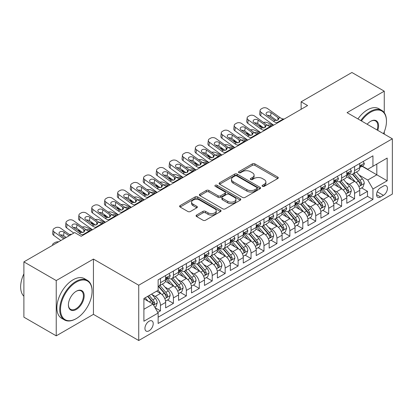 <?xml version="1.0" encoding="UTF-8"?>
<svg xmlns="http://www.w3.org/2000/svg" width="413" height="413" viewBox="0 0 413 413"><rect width="100%" height="100%" fill="white"/><g stroke="black" fill="none" stroke-linecap="round" stroke-linejoin="round"><path stroke-width="0.62" d="M262.472 186.33A1.26 0.728 0 0 0 264.248 186.33L277.743 178.54A1.797 1.038 0 0 0 278.269 177.807A1.797 1.038 0 0 0 277.743 177.074L254.878 163.873A1.797 1.038 0 0 0 252.338 163.873L238.843 171.663A1.26 0.728 0 0 0 238.477 172.18A1.26 0.728 0 0 0 238.843 172.691A1.26 0.728 0 0 0 240.624 172.691L242.369 171.684A5.746 3.319 0 0 1 250.5 171.684L252.405 172.784A5.746 3.319 0 0 1 254.088 175.133A5.746 3.319 0 0 1 252.405 177.476L250.655 178.483A1.26 0.728 0 0 0 250.288 178.999A1.26 0.728 0 0 0 250.655 179.51A1.26 0.728 0 0 0 252.436 179.51L254.181 178.504A5.746 3.319 0 0 1 262.312 178.504L264.217 179.603A5.746 3.319 0 0 1 265.9 181.952A5.746 3.319 0 0 1 264.217 184.296L262.472 185.303A1.26 0.728 0 0 0 262.1 185.819A1.26 0.728 0 0 0 262.472 186.33L262.472 185.303M149.078 330.798A5.854 3.381 120 0 0 152.903 325.635A5.854 3.381 120 0 0 152.005 320.942A5.854 3.381 120 0 0 149.078 321.231A5.854 3.381 120 0 0 145.252 326.394A5.854 3.381 120 0 0 146.15 331.087A5.854 3.381 120 0 0 149.078 330.798M196.583 215.059A1.797 1.038 0 0 0 196.056 215.792A1.797 1.038 0 0 0 196.583 216.526L202.995 220.227A1.797 1.038 0 0 0 205.535 220.227L220.521 211.575A1.797 1.038 0 0 0 221.048 210.842A1.797 1.038 0 0 0 220.521 210.109L197.662 196.908A1.797 1.038 0 0 0 195.122 196.908L180.13 205.56A1.797 1.038 0 0 0 179.609 206.293A1.797 1.038 0 0 0 180.13 207.027L187.879 211.502A1.797 1.038 0 0 0 190.419 211.502L196.836 207.801A1.797 1.038 0 0 0 197.362 207.068A1.797 1.038 0 0 0 196.836 206.335L192.995 204.115A4.806 2.772 0 0 1 191.586 202.153A4.806 2.772 0 0 1 194.549 199.587A4.806 2.772 0 0 1 199.789 200.191L214.837 208.88A4.806 2.772 0 0 1 216.247 210.842A4.806 2.772 0 0 1 213.278 213.407A4.806 2.772 0 0 1 208.044 212.803L205.535 211.358A1.797 1.038 0 0 0 202.995 211.358L196.583 215.059L196.583 216.526M93.436 259.075L56.235 280.556L23.887 261.878L23.887 317.163L56.235 335.841L93.436 314.36L138.727 340.508L138.727 285.223L93.436 259.075L93.436 314.36M384.26 112.692L384.26 91.17L347.059 112.646L392.35 138.794L138.727 285.223M384.26 91.17L351.912 72.492L301.123 101.815L301.123 109.285M23.887 261.878L74.676 232.555L81.144 236.288L307.592 105.552L301.123 101.815M242.498 197.424A1.797 1.038 0 0 0 245.038 197.424L260.025 188.772A1.797 1.038 0 0 0 260.551 188.039A1.797 1.038 0 0 0 260.025 187.301L237.16 174.105A1.797 1.038 0 0 0 234.62 174.105L219.633 182.758A1.797 1.038 0 0 0 219.107 183.491A1.797 1.038 0 0 0 219.633 184.224L242.498 197.424M215.756 186.604A1.26 0.728 0 0 1 217.031 186.779L217.031 185.287L240.273 198.705A1.797 1.038 0 0 1 240.8 199.438A1.797 1.038 0 0 1 240.273 200.171L225.286 208.828A1.797 1.038 0 0 1 222.746 208.828L199.882 195.628L199.882 194.162A1.797 1.038 0 0 0 199.355 194.895A1.797 1.038 0 0 0 199.882 195.628M199.882 194.162L206.299 190.455A1.797 1.038 0 0 1 208.839 190.455L218.11 195.808A1.797 1.038 0 0 0 220.65 195.808L224.904 193.351A1.797 1.038 0 0 0 225.431 192.618A1.797 1.038 0 0 0 224.904 191.885L215.25 186.315A1.26 0.728 0 0 1 214.884 185.798A1.26 0.728 0 0 1 215.658 185.127A1.26 0.728 0 0 1 217.031 185.287M157.781 312.398L160.466 310.85L155.097 307.747M152.041 294.557L155.288 296.431A7.32 4.228 60 0 1 160.466 305.393L165.644 302.409L165.644 307.861L173.408 303.379L167.518 299.977M164.983 287.081L168.23 288.961A7.32 4.228 60 0 1 173.408 297.923L178.581 294.934L178.581 300.39L186.346 295.909L180.46 292.507M177.92 279.611L181.168 281.49A7.32 4.228 60 0 1 186.346 290.453L191.524 287.463L191.524 292.92L199.288 288.434L193.398 285.037M190.863 272.141L194.11 274.015A7.32 4.228 60 0 1 199.288 282.982L204.461 279.993L204.461 285.45L212.225 280.964L206.34 277.567M203.8 264.671L207.052 266.545A7.32 4.228 60 0 1 212.225 275.512L217.403 272.523L217.403 277.975L225.168 273.494L219.277 270.097M216.742 257.201L219.99 259.075A7.32 4.228 60 0 1 225.168 268.042L230.34 265.053L230.34 270.505L238.105 266.024L232.22 262.627M229.68 249.731L232.932 251.605A7.32 4.228 60 0 1 238.105 260.572L243.283 257.583L243.283 263.035L251.047 258.553L245.157 255.151M242.622 242.261L245.869 244.135A7.32 4.228 60 0 1 251.047 253.102L256.22 250.113L256.22 255.564L263.984 251.083L258.099 247.681M255.559 234.785L258.812 236.664A7.32 4.228 60 0 1 263.984 245.627L269.162 242.643L269.162 248.094L276.927 243.613L271.036 240.211M268.502 227.315L271.749 229.194A7.32 4.228 60 0 1 276.927 238.156L282.1 235.167L282.1 240.624L289.864 236.143L283.979 232.741M281.439 219.845L284.691 221.724A7.32 4.228 60 0 1 289.864 230.686L295.042 227.697L295.042 233.154L302.806 228.668L296.916 225.271M294.381 212.375L297.628 214.249A7.32 4.228 60 0 1 302.806 223.216L307.979 220.227L307.979 225.684L315.744 221.198L309.858 217.801M307.318 204.905L310.571 206.779A7.32 4.228 60 0 1 315.744 215.746L320.922 212.757L320.922 218.209L328.686 213.727L322.796 210.331M320.261 197.435L323.508 199.309A7.32 4.228 60 0 1 328.686 208.276L333.859 205.287L333.859 210.738L341.623 206.257L335.738 202.86M333.198 189.965L336.45 191.839A7.32 4.228 60 0 1 341.623 200.806L346.801 197.817L346.801 203.268L354.566 198.787L354.566 193.33A7.32 4.228 -120 0 0 349.388 184.368L346.14 182.494M348.675 195.385L354.566 198.787M165.644 302.409A7.32 4.228 -120 0 0 160.466 293.442L156.584 291.201M178.581 294.934A7.32 4.228 -120 0 0 173.408 285.972L165.401 281.351M191.524 287.463A7.32 4.228 -120 0 0 186.346 278.501L178.344 273.881M204.461 279.993A7.32 4.228 -120 0 0 199.288 271.031L191.286 266.411M217.403 272.523A7.32 4.228 -120 0 0 212.225 263.556L204.223 258.941M230.34 265.053A7.32 4.228 -120 0 0 225.168 256.086L217.166 251.465M243.283 257.583A7.32 4.228 -120 0 0 238.105 248.616L230.103 243.995M256.22 250.113A7.32 4.228 -120 0 0 251.047 241.146L243.045 236.525M269.162 242.643A7.32 4.228 -120 0 0 263.984 233.675L255.983 229.055M282.1 235.167A7.32 4.228 -120 0 0 276.927 226.205L268.925 221.585M295.042 227.697A7.32 4.228 -120 0 0 289.864 218.735L281.862 214.115M307.979 220.227A7.32 4.228 -120 0 0 302.806 211.265L294.805 206.645M320.922 212.757A7.32 4.228 -120 0 0 315.744 203.79L307.742 199.169M333.859 205.287A7.32 4.228 -120 0 0 328.686 196.32L320.684 191.699M346.801 197.817A7.32 4.228 -120 0 0 341.623 188.849L333.621 184.229M383.419 186.087L380.574 187.729A5.674 3.273 120 0 0 376.868 192.726A5.674 3.273 120 0 0 377.74 197.275A5.674 3.273 120 0 0 380.574 196.996L383.419 195.349A5.674 3.273 120 0 0 387.126 190.352A5.674 3.273 120 0 0 386.258 185.804A5.674 3.273 120 0 0 383.419 186.087M138.727 340.508L392.35 194.079L392.35 138.794M143.905 309.28L152.96 304.051L158.138 313.013L158.138 323.477L372.939 199.458L372.939 188.999L367.766 180.037L359.083 175.019M158.138 313.013L143.905 321.231L143.905 298.522L158.138 290.303L158.138 279.844L372.939 155.83L372.939 166.289L387.172 158.071L387.172 180.78L372.939 188.999M168.163 278.161L168.23 278.202A7.32 4.228 60 0 0 171.891 278.563L177.069 275.574A7.32 4.228 -120 0 0 178.581 272.224L178.581 268.042M181.101 270.691L181.168 270.732A7.32 4.228 60 0 0 184.828 271.093L190.006 268.104A7.32 4.228 -120 0 0 191.524 264.754L191.524 260.572M194.043 263.22L194.11 263.262A7.32 4.228 60 0 0 197.77 263.623L202.948 260.634A7.32 4.228 -120 0 0 204.461 257.284L204.461 253.097M206.98 255.75L207.052 255.786A7.32 4.228 60 0 0 210.707 256.153L215.885 253.164A7.32 4.228 -120 0 0 217.403 249.813L217.403 245.627M219.922 248.28L219.99 248.316A7.32 4.228 60 0 0 223.65 248.683L228.828 245.694A7.32 4.228 -120 0 0 230.34 242.343L230.34 238.156M232.86 240.81L232.932 240.846A7.32 4.228 60 0 0 236.592 241.207L241.765 238.224A7.32 4.228 -120 0 0 243.283 234.868L243.283 230.686M245.802 233.335L245.869 233.376A7.32 4.228 60 0 0 249.529 233.737L254.707 230.748A7.32 4.228 -120 0 0 256.22 227.398L256.22 223.216M258.744 225.865L258.812 225.906A7.32 4.228 60 0 0 262.472 226.267L267.645 223.278A7.32 4.228 -120 0 0 269.162 219.928L269.162 215.746M271.682 218.394L271.749 218.436A7.32 4.228 60 0 0 275.409 218.797L280.587 215.808A7.32 4.228 -120 0 0 282.1 212.458L282.1 208.276M284.624 210.924L284.691 210.966A7.32 4.228 60 0 0 288.351 211.327L293.524 208.338A7.32 4.228 -120 0 0 295.042 204.987L295.042 200.806M297.561 203.454L297.628 203.495A7.32 4.228 60 0 0 301.289 203.857L306.467 200.868A7.32 4.228 -120 0 0 307.979 197.517L307.979 193.33M310.504 195.984L310.571 196.02A7.32 4.228 60 0 0 314.231 196.387L319.404 193.398A7.32 4.228 -120 0 0 320.922 190.047L320.922 185.86M323.441 188.514L323.508 188.55A7.32 4.228 60 0 0 327.168 188.911L332.346 185.927A7.32 4.228 -120 0 0 333.859 182.577L333.859 178.39M336.383 181.044L336.45 181.08A7.32 4.228 60 0 0 340.111 181.441L345.283 178.452A7.32 4.228 -120 0 0 346.801 175.102L346.801 170.92M158.138 317.199L367.503 196.32L367.503 191.317L359.744 195.798L359.744 190.347A7.32 4.228 -120 0 0 354.566 181.379L346.564 176.759M349.321 173.568L349.388 173.61A7.32 4.228 -120 0 0 353.048 173.971A7.32 4.228 -120 0 0 354.566 170.621L354.566 166.439M353.048 173.971L358.226 170.982A7.32 4.228 -120 0 0 359.744 167.632L359.744 163.45M160.466 278.501L160.466 282.683A7.32 4.228 60 0 1 158.948 286.033A7.32 4.228 60 0 1 158.138 286.328M158.948 286.033L164.126 283.044A7.32 4.228 -120 0 0 165.644 279.694L165.644 275.512M173.408 271.031L173.408 275.213A7.32 4.228 60 0 1 171.891 278.563M186.346 263.556L186.346 267.743A7.32 4.228 60 0 1 184.828 271.093M199.288 256.086L199.288 260.273A7.32 4.228 60 0 1 197.77 263.623M212.225 248.616L212.225 252.802A7.32 4.228 60 0 1 210.707 256.153M225.168 241.146L225.168 245.327A7.32 4.228 60 0 1 223.65 248.683M238.105 233.675L238.105 237.857A7.32 4.228 60 0 1 236.592 241.207M251.047 226.205L251.047 230.387A7.32 4.228 60 0 1 249.529 233.737M263.984 218.735L263.984 222.917A7.32 4.228 60 0 1 262.472 226.267M276.927 211.26L276.927 215.447A7.32 4.228 60 0 1 275.409 218.797M289.864 203.79L289.864 207.976A7.32 4.228 60 0 1 288.351 211.327M302.806 196.32L302.806 200.506A7.32 4.228 60 0 1 301.289 203.857M315.744 188.849L315.744 193.036A7.32 4.228 60 0 1 314.231 196.387M328.686 181.379L328.686 185.561A7.32 4.228 60 0 1 327.168 188.911M341.623 173.909L341.623 178.091A7.32 4.228 60 0 1 340.111 181.441M341.623 200.806L341.623 206.257M328.686 208.276L328.686 213.727M315.744 215.746L315.744 221.198M302.806 223.216L302.806 228.668M289.864 230.686L289.864 236.143M276.927 238.156L276.927 243.613M263.984 245.627L263.984 251.083M251.047 253.102L251.047 258.553M238.105 260.572L238.105 266.024M225.168 268.042L225.168 273.494M212.225 275.512L212.225 280.964M199.288 282.982L199.288 288.434M186.346 290.453L186.346 295.909M173.408 297.923L173.408 303.379M160.466 305.393L160.466 310.85M152.96 304.051L143.905 298.821M367.766 180.037L376.821 174.807L376.821 164.049L387.172 158.071M362.005 166.248L387.172 180.78M362.263 166.098L367.766 169.278L372.939 166.289M384.26 134.127L384.26 131.83M56.235 280.556L56.235 335.841M361.618 187.915L367.503 191.317M367.503 196.32L372.939 199.458M262.973 186.511L264.217 185.793A5.746 3.319 0 0 0 265.9 183.444L265.9 181.952M254.088 175.133L254.088 176.625A5.746 3.319 0 0 1 252.405 178.968L251.161 179.691M277.717 178.555L254.878 165.37A1.797 1.038 0 0 0 252.338 165.37L239.349 172.871M259.999 188.782L237.16 175.597A1.797 1.038 0 0 0 234.62 175.597L219.659 184.239M256.85 188.55A1.26 0.728 0 0 0 257.216 188.039A1.26 0.728 0 0 0 256.85 187.523L236.783 175.938A1.26 0.728 0 0 0 235.002 175.938L233.159 177.001A5.746 3.319 0 0 0 231.476 179.345A5.746 3.319 0 0 0 233.159 181.694L246.876 189.613A5.746 3.319 0 0 0 255.007 189.613L256.85 188.55L256.85 190.042A1.26 0.728 0 0 0 257.216 189.531L257.216 188.039M231.476 179.345L231.476 180.842A5.746 3.319 0 0 0 233.159 183.186L233.159 181.694M256.85 190.042L255.007 191.105A5.746 3.319 0 0 1 246.876 191.105L233.159 183.186M199.907 195.638L206.299 191.952L206.299 190.455M225.431 192.618L225.431 194.115A1.797 1.038 0 0 1 224.904 194.848L220.65 197.306A1.797 1.038 0 0 1 218.11 197.306L208.839 191.952A1.797 1.038 0 0 0 206.299 191.952M217.031 186.779L240.247 200.186M227.733 201.363A4.806 2.772 0 0 0 232.968 201.967A4.806 2.772 0 0 0 235.931 199.402A4.806 2.772 0 0 0 234.527 197.44L229.225 194.378A1.797 1.038 0 0 0 226.685 194.378L222.426 196.836A1.797 1.038 0 0 0 221.9 197.569A1.797 1.038 0 0 0 222.426 198.302L227.733 201.363L227.733 202.86A4.806 2.772 0 0 0 232.968 203.459A4.806 2.772 0 0 0 235.931 200.899L235.931 199.402M221.9 197.569L221.9 199.066A1.797 1.038 0 0 0 222.426 199.799L222.426 198.302M227.733 202.86L222.426 199.799M216.247 210.842L216.247 212.339A4.806 2.772 0 0 1 213.278 214.899A4.806 2.772 0 0 1 208.044 214.301L205.535 212.85A1.797 1.038 0 0 0 202.995 212.85L196.603 216.541M191.586 202.153L191.586 203.645A4.806 2.772 0 0 0 192.995 205.607L192.995 204.115M196.81 207.811L192.995 205.607M220.501 211.59L197.662 198.405A1.797 1.038 0 0 0 195.122 198.405L180.156 207.042M359.63 189.061L362.975 187.13L364.271 183.398A4.848 2.798 -120 0 0 362.382 178.844L356.471 171.999M273.416 125.284L267.201 122.599A3.66 1.833 -5.9 0 0 263.453 122.439M355.283 181.854L348.526 174.028M262.74 127.204L260.732 126.337L260.846 127.452M351.437 179.572L347.519 175.035A11.621 6.711 -120 0 0 347.157 174.632M352.392 174.234L358.37 181.157A4.848 2.798 60 0 1 360.1 184.497L360.451 185.076L361.107 184.983L361.654 183.604A4.848 2.798 -120 0 0 359.924 180.264L354.008 173.419M352.743 174.121L359.165 181.56A2.473 1.425 60 0 1 359.79 182.531L361.654 183.604M259.684 124.989A3.66 1.833 -5.9 0 0 259.679 125.216A3.66 1.833 -5.9 0 0 260.732 126.337M267.325 125.232A2.927 1.466 174.1 0 1 270.66 125.268L272.25 125.955M277.753 122.78L276.87 122.702A9.148 5.281 60 0 1 273.525 121.308L261.135 112.346L260.732 115.821A3.66 2.359 -173.3 0 1 259.684 113.9L260.087 110.431A3.66 2.359 6.7 0 0 261.135 112.346M273.649 125.149A13.727 7.924 60 0 1 273.122 124.783L260.732 115.821M363.172 161.468L364.271 163.372A4.848 2.798 60 0 1 363.264 165.52L360.807 166.94A4.848 2.798 -120 0 0 361.654 165.825L361.551 165.391M284.221 119.042L283.344 118.97A9.148 5.281 60 0 1 279.999 117.576L267.603 108.614A3.66 2.359 6.7 0 0 262.451 108.252L261.155 108.996A3.66 2.359 6.7 0 0 260.087 110.431M277.985 120.085L277.877 117.555L278.744 118.908L277.887 120.142L274.919 120.503L266.922 115.02A2.927 1.889 -173.3 0 1 266.086 113.482A2.927 1.889 -173.3 0 1 266.937 112.336A2.927 1.889 -173.3 0 1 271.062 112.63L270.66 116.099L276.808 120.544M270.66 116.099A2.927 1.889 6.7 0 0 267.526 115.454M277.877 117.555L271.062 112.63M359.904 167.167L359.924 167.167A4.848 2.798 -120 0 0 360.807 166.94M361.024 165.463L361.654 165.825C361.349 165.092 360.828 165.391 360.1 166.718A4.848 2.798 60 0 1 359.744 167.41M383.476 133.673A22.328 12.891 120 0 0 386.465 121.277A22.328 12.891 120 0 0 370.678 112.16A22.328 12.891 120 0 0 361.437 120.947M360.771 120.56A22.875 13.206 -60 0 1 370.285 111.489A22.875 13.206 -60 0 1 381.726 110.359A22.875 13.206 -60 0 1 386.465 120.828L386.465 121.277M367.162 124.256A11.161 6.443 -60 0 1 370.678 121.277L370.678 121.277A11.161 6.443 -60 0 1 377.745 130.363M357.921 118.918A22.875 13.206 -60 0 1 367.441 109.848A22.875 13.206 -60 0 1 378.876 108.712L381.726 110.359M377.069 129.971A10.614 6.128 120 0 0 375.593 120.973A10.614 6.128 120 0 0 370.476 121.391M75.904 318.805L76.291 318.583A22.328 12.891 120 0 0 92.078 291.237A22.328 12.891 120 0 0 76.291 282.125A22.328 12.891 120 0 0 60.505 309.466A22.328 12.891 120 0 0 76.291 318.583L75.904 318.805A22.875 13.206 -60 0 1 64.464 319.936A22.875 13.206 -60 0 1 60.959 301.609A22.875 13.206 -60 0 1 75.904 281.449A22.875 13.206 -60 0 1 87.339 280.319A22.875 13.206 -60 0 1 92.078 290.788L92.078 291.237M76.291 309.466A11.161 6.443 -60 0 1 68.398 304.908A11.161 6.443 -60 0 1 76.291 291.237L76.291 291.237A11.161 6.443 -60 0 1 84.185 295.796A11.161 6.443 -60 0 1 76.291 309.466M68.403 304.68A10.614 6.128 120 0 0 70.597 309.322A10.614 6.128 120 0 0 75.904 308.795A10.614 6.128 120 0 0 82.837 299.44A10.614 6.128 120 0 0 81.211 290.938A10.614 6.128 120 0 0 76.095 291.356M64.464 319.936L61.62 318.294A22.875 13.206 -60 0 1 58.114 299.967A22.875 13.206 -60 0 1 73.055 279.808A22.875 13.206 -60 0 1 84.495 278.672L87.339 280.319M23.887 296.245A22.875 13.206 -60 0 1 23.887 273.829M346.693 196.531L350.038 194.6L351.329 190.868A4.848 2.798 -120 0 0 349.439 186.315L343.528 179.469M260.474 132.754L254.258 130.069A3.66 1.833 -5.9 0 0 250.515 129.909M342.346 189.324L335.588 181.498M249.803 134.674L247.79 133.807L247.903 134.922M338.5 187.048L334.576 182.505A11.621 6.711 -120 0 0 334.215 182.102M339.45 181.705L345.428 188.627A4.848 2.798 60 0 1 347.157 191.973L347.514 192.546L348.169 192.453L348.711 191.074A4.848 2.798 -120 0 0 346.982 187.734L341.071 180.889M339.801 181.591L346.228 189.03A2.473 1.425 60 0 1 346.848 190.001L348.711 191.074M246.742 132.465A3.66 1.833 -5.9 0 0 246.737 132.687A3.66 1.833 -5.9 0 0 247.79 133.807M254.387 132.702A2.927 1.466 174.1 0 1 257.717 132.738L259.312 133.425M333.75 204.007L337.096 202.076L338.392 198.338A4.848 2.798 -120 0 0 336.502 193.785L330.591 186.939M247.537 140.224L241.321 137.544A3.66 1.833 -5.9 0 0 237.573 137.384M329.404 196.794L322.646 188.973M236.861 142.144L234.852 141.277L234.966 142.392M325.558 194.518L321.639 189.975A11.621 6.711 -120 0 0 321.278 189.572M326.507 189.175L332.491 196.103A4.848 2.798 60 0 1 334.22 199.443L334.571 200.016L335.227 199.923L335.774 198.545A4.848 2.798 -120 0 0 334.045 195.204L328.129 188.359M326.864 189.066L333.286 196.505A2.473 1.425 60 0 1 333.91 197.471L335.774 198.545M233.804 139.935A3.66 1.833 -5.9 0 0 233.799 140.157A3.66 1.833 -5.9 0 0 234.852 141.277M241.445 140.177A2.927 1.466 174.1 0 1 244.78 140.208L246.37 140.895M320.813 211.477L324.159 209.546L325.449 205.808A4.848 2.798 -120 0 0 323.56 201.255L317.649 194.409M234.594 147.694L228.379 145.015A3.66 1.833 -5.9 0 0 224.636 144.855M316.466 204.265L309.709 196.443M223.923 149.614L221.91 148.747L222.024 149.862M312.62 201.988L308.697 197.445A11.621 6.711 -120 0 0 308.335 197.042M313.57 196.65L319.548 203.573A4.848 2.798 60 0 1 321.278 206.913L321.634 207.486L322.285 207.393L322.832 206.015A4.848 2.798 -120 0 0 321.102 202.675L315.191 195.829M313.921 196.536L320.349 203.976A2.473 1.425 60 0 1 320.968 204.941L322.832 206.015M220.862 147.405A3.66 1.833 -5.9 0 0 220.857 147.627A3.66 1.833 -5.9 0 0 221.91 148.747M228.508 147.648A2.927 1.466 174.1 0 1 231.838 147.678L233.433 148.365M307.871 218.947L311.216 217.016L312.512 213.278A4.848 2.798 -120 0 0 310.622 208.725L304.711 201.88M221.657 155.164L215.441 152.485A3.66 1.833 -5.9 0 0 211.693 152.325M303.524 211.735L296.766 203.914M210.981 157.085L208.973 156.217L209.086 157.338M299.678 209.458L295.76 204.915A11.621 6.711 -120 0 0 295.398 204.512M300.628 204.12L306.611 211.043A4.848 2.798 60 0 1 308.341 214.383L308.692 214.956L309.347 214.863L309.889 213.485A4.848 2.798 -120 0 0 308.165 210.145L302.249 203.299M300.984 204.007L307.406 211.446A2.473 1.425 60 0 1 308.031 212.411L309.889 213.485M207.92 154.875A3.66 1.833 -5.9 0 0 207.92 155.102A3.66 1.833 -5.9 0 0 208.973 156.217M215.565 155.118A2.927 1.466 174.1 0 1 218.895 155.149L220.49 155.84M264.81 130.25L263.933 130.172A9.148 5.281 60 0 1 260.588 128.779L248.198 119.822L247.79 123.291A3.66 2.359 -173.3 0 1 246.742 121.37L247.15 117.901A3.66 2.359 6.7 0 0 248.198 119.822M260.711 132.619A13.727 7.924 60 0 1 260.18 132.253L247.79 123.291M350.229 168.938L351.329 170.843A4.848 2.798 60 0 1 350.327 172.99L347.87 174.41A4.848 2.798 -120 0 0 348.711 173.295L348.608 172.861M271.284 126.512L270.401 126.44A9.148 5.281 60 0 1 267.056 125.046L254.666 116.084A3.66 2.359 6.7 0 0 249.509 115.723L248.218 116.466A3.66 2.359 6.7 0 0 247.15 117.901M265.043 127.555L264.94 125.025L265.802 126.378L264.95 127.612L261.981 127.978L253.985 122.491A2.927 1.889 -173.3 0 1 253.143 120.952A2.927 1.889 -173.3 0 1 254 119.806A2.927 1.889 -173.3 0 1 258.125 120.1L257.717 123.57L263.866 128.02M257.717 123.57A2.927 1.889 6.7 0 0 254.589 122.929M264.94 125.025L258.125 120.1M346.961 174.637L346.982 174.637A4.848 2.798 -120 0 0 347.87 174.41M348.087 172.933L348.711 173.295C348.407 172.562 347.891 172.861 347.157 174.188A4.848 2.798 60 0 1 346.801 174.88M251.873 137.72L250.99 137.643A9.148 5.281 60 0 1 247.645 136.254L235.255 127.292L234.852 130.761A3.66 2.359 -173.3 0 1 233.804 128.841L234.207 125.371A3.66 2.359 6.7 0 0 235.255 127.292M247.769 140.09A13.727 7.924 60 0 1 247.242 139.723L234.852 130.761M337.292 176.413L338.392 178.318A4.848 2.798 60 0 1 337.385 180.46L334.928 181.88A4.848 2.798 -120 0 0 335.774 180.765L335.671 180.331M258.342 133.982L257.464 133.91A9.148 5.281 60 0 1 254.119 132.516L241.724 123.554A3.66 2.359 6.7 0 0 236.572 123.193L235.276 123.941A3.66 2.359 6.7 0 0 234.207 125.371M252.1 135.025L251.997 132.501L252.864 133.848L252.007 135.082L249.039 135.449L241.042 129.961A2.927 1.889 -173.3 0 1 240.206 128.428A2.927 1.889 -173.3 0 1 241.058 127.281A2.927 1.889 -173.3 0 1 245.183 127.571L244.78 131.04L250.928 135.49M244.78 131.04A2.927 1.889 6.7 0 0 241.646 130.4M251.997 132.501L245.183 127.571M334.024 182.107L334.045 182.107A4.848 2.798 -120 0 0 334.928 181.88M335.144 180.404L335.774 180.765C335.464 180.032 334.948 180.331 334.22 181.658A4.848 2.798 60 0 1 333.859 182.35M238.931 145.19L238.053 145.118A9.148 5.281 60 0 1 234.708 143.724L222.318 134.762L221.91 138.231A3.66 2.359 -173.3 0 1 220.862 136.316L221.27 132.841A3.66 2.359 6.7 0 0 222.318 134.762M234.832 147.56A13.727 7.924 60 0 1 234.3 147.193L221.91 138.231M324.35 183.883L325.449 185.788A4.848 2.798 60 0 1 324.448 187.93L321.985 189.35A4.848 2.798 -120 0 0 322.832 188.235L322.729 187.807M245.405 141.458L244.522 141.38A9.148 5.281 60 0 1 241.177 139.986L228.787 131.024A3.66 2.359 6.7 0 0 223.629 130.663L222.339 131.411A3.66 2.359 6.7 0 0 221.27 132.841M239.163 142.5L239.06 139.971L239.922 141.318L239.07 142.557L236.102 142.919L228.1 137.431A2.927 1.889 -173.3 0 1 227.264 135.898A2.927 1.889 -173.3 0 1 228.121 134.752A2.927 1.889 -173.3 0 1 232.245 135.041L231.838 138.51L237.986 142.96M231.838 138.51A2.927 1.889 6.7 0 0 228.709 137.87M239.06 139.971L232.245 135.041M321.082 189.577L321.102 189.577A4.848 2.798 -120 0 0 321.985 189.35M322.207 187.874L322.832 188.235C322.527 187.502 322.011 187.801 321.278 189.133A4.848 2.798 60 0 1 320.922 189.82M225.994 152.66L225.111 152.588A9.148 5.281 60 0 1 221.766 151.194L209.376 142.232L208.973 145.701A3.66 2.359 -173.3 0 1 207.925 143.786L208.328 140.312A3.66 2.359 6.7 0 0 209.376 142.232M221.889 155.03A13.727 7.924 60 0 1 221.363 154.663L208.973 145.701M311.412 191.353L312.512 193.258A4.848 2.798 60 0 1 311.505 195.401L309.048 196.82A4.848 2.798 -120 0 0 309.889 195.705L309.791 195.277M232.462 148.928L231.585 148.85A9.148 5.281 60 0 1 228.239 147.456L215.844 138.494A3.66 2.359 6.7 0 0 210.692 138.133L209.396 138.882A3.66 2.359 6.7 0 0 208.328 140.312M226.221 149.971L226.118 147.441L226.985 148.788L226.128 150.027L223.159 150.389L215.163 144.901A2.927 1.889 -173.3 0 1 214.326 143.368A2.927 1.889 -173.3 0 1 215.178 142.222A2.927 1.889 -173.3 0 1 219.303 142.511L218.895 145.985L225.044 150.43M218.895 145.985A2.927 1.889 6.7 0 0 215.767 145.34M226.118 147.441L219.303 142.511M308.144 197.047L308.165 197.047A4.848 2.798 -120 0 0 309.048 196.82M309.265 195.344L309.889 195.705C309.585 194.977 309.069 195.272 308.341 196.603A4.848 2.798 60 0 1 307.979 197.29M294.934 226.417L298.279 224.486L299.57 220.749A4.848 2.798 -120 0 0 297.68 216.195L291.769 209.35M208.715 162.634L202.499 159.955A3.66 1.833 -5.9 0 0 198.756 159.795M290.587 219.205L283.829 211.384M198.044 164.56L196.03 163.693L196.144 164.808M286.741 216.928L282.817 212.39A11.621 6.711 -120 0 0 282.456 211.983M287.691 211.59L293.669 218.513A4.848 2.798 60 0 1 295.398 221.853L295.754 222.426L296.405 222.339L296.952 220.955A4.848 2.798 -120 0 0 295.223 217.615L289.312 210.769M288.042 211.477L294.469 218.916A2.473 1.425 60 0 1 295.089 219.881L296.952 220.955M194.982 162.345A3.66 1.833 -5.9 0 0 194.977 162.572A3.66 1.833 -5.9 0 0 196.03 163.693M202.628 162.588A2.927 1.466 174.1 0 1 205.958 162.619L207.553 163.311M213.051 160.13L212.174 160.058A9.148 5.281 60 0 1 208.828 158.664L196.438 149.702L196.03 153.177A3.66 2.359 -173.3 0 1 194.982 151.256L195.39 147.782A3.66 2.359 6.7 0 0 196.438 149.702M208.952 162.5A13.727 7.924 60 0 1 208.42 162.133L196.03 153.177M298.47 198.823L299.57 200.728A4.848 2.798 60 0 1 298.568 202.876L296.106 204.296A4.848 2.798 -120 0 0 296.952 203.175L296.849 202.747M219.525 156.398L218.642 156.321A9.148 5.281 60 0 1 215.297 154.927L202.907 145.965A3.66 2.359 6.7 0 0 197.75 145.603L196.459 146.352A3.66 2.359 6.7 0 0 195.39 147.782M213.284 157.441L213.18 154.911L214.042 156.259L213.191 157.498L210.222 157.859L202.22 152.371A2.927 1.889 -173.3 0 1 201.384 150.838A2.927 1.889 -173.3 0 1 202.241 149.692A2.927 1.889 -173.3 0 1 206.361 149.981L205.958 153.455L212.106 157.9M205.958 153.455A2.927 1.889 6.7 0 0 202.829 152.81M213.18 154.911L206.361 149.981M295.202 204.523L295.223 204.523A4.848 2.798 -120 0 0 296.106 204.296M296.327 202.814L296.952 203.175C296.648 202.447 296.131 202.747 295.398 204.074A4.848 2.798 60 0 1 295.042 204.765M281.991 233.887L285.337 231.956L286.632 228.219A4.848 2.798 -120 0 0 284.743 223.665L278.832 216.825M195.777 170.11L189.562 167.425A3.66 1.833 -5.9 0 0 185.814 167.265M277.644 226.675L270.887 218.854M185.101 172.03L183.088 171.163L183.207 172.278M273.798 224.398L269.88 219.861A11.621 6.711 -120 0 0 269.519 219.453M274.748 219.06L280.732 225.983A4.848 2.798 60 0 1 282.461 229.323L282.812 229.902L283.468 229.809L284.01 228.43A4.848 2.798 -120 0 0 282.285 225.085L276.369 218.245M275.104 218.947L281.527 226.386A2.473 1.425 60 0 1 282.151 227.351L284.01 228.43M182.04 169.815A3.66 1.833 -5.9 0 0 182.04 170.042A3.66 1.833 -5.9 0 0 183.088 171.163M189.686 170.058A2.927 1.466 174.1 0 1 193.016 170.094L194.611 170.781M200.114 167.606L199.231 167.528A9.148 5.281 60 0 1 195.886 166.134L183.496 157.172L183.088 160.647A3.66 2.359 -173.3 0 1 182.045 158.726L182.448 155.252A3.66 2.359 6.7 0 0 183.496 157.172M196.01 169.97A13.727 7.924 60 0 1 195.483 169.609L183.088 160.647M285.533 206.293L286.632 208.198A4.848 2.798 60 0 1 285.626 210.346L283.168 211.766A4.848 2.798 -120 0 0 284.01 210.645L283.912 210.217M206.583 163.868L205.705 163.791A9.148 5.281 60 0 1 202.355 162.397L189.965 153.44A3.66 2.359 6.7 0 0 184.812 153.073L183.517 153.822A3.66 2.359 6.7 0 0 182.448 155.252M200.341 164.911L200.238 162.381L201.105 163.734L200.248 164.968L197.28 165.329L189.283 159.841A2.927 1.889 -173.3 0 1 188.447 158.308A2.927 1.889 -173.3 0 1 189.299 157.162A2.927 1.889 -173.3 0 1 193.423 157.451L193.016 160.925L199.164 165.37M193.016 160.925A2.927 1.889 6.7 0 0 189.887 160.28M200.238 162.381L193.423 157.451M282.265 211.993L282.285 211.993A4.848 2.798 -120 0 0 283.168 211.766M283.385 210.284L284.01 210.645C283.705 209.918 283.189 210.217 282.461 211.544A4.848 2.798 60 0 1 282.1 212.236M269.054 241.357L272.394 239.426L273.69 235.694A4.848 2.798 -120 0 0 271.8 231.141L265.889 224.295M182.835 177.58L176.619 174.895A3.66 1.833 -5.9 0 0 172.877 174.735M264.707 234.15L257.949 226.324M172.159 179.5L170.151 178.633L170.264 179.748M260.861 231.869L256.938 227.331A11.621 6.711 -120 0 0 256.576 226.923M261.811 226.53L267.789 233.453A4.848 2.798 60 0 1 269.519 236.794L269.87 237.372L270.525 237.279L271.073 235.9A4.848 2.798 -120 0 0 269.343 232.56L263.432 225.715M262.162 226.417L268.589 233.856A2.473 1.425 60 0 1 269.209 234.821L271.073 235.9M169.103 177.285A3.66 1.833 -5.9 0 0 169.098 177.513A3.66 1.833 -5.9 0 0 170.151 178.633M176.749 177.528A2.927 1.466 174.1 0 1 180.078 177.564L181.674 178.251M187.172 175.076L186.294 174.998A9.148 5.281 60 0 1 182.949 173.605L170.559 164.642L170.151 168.117A3.66 2.359 -173.3 0 1 169.103 166.196L169.511 162.727A3.66 2.359 6.7 0 0 170.559 164.642M183.073 177.445A13.727 7.924 60 0 1 182.541 177.079L170.151 168.117M272.59 213.764L273.69 215.669A4.848 2.798 60 0 1 272.688 217.816L270.226 219.236A4.848 2.798 -120 0 0 271.073 218.116L270.969 217.687M193.645 171.338L192.763 171.266A9.148 5.281 60 0 1 189.417 169.872L177.027 160.91A3.66 2.359 6.7 0 0 171.87 160.543L170.574 161.292A3.66 2.359 6.7 0 0 169.511 162.727M187.404 172.381L187.301 169.851L188.163 171.204L187.311 172.438L184.343 172.799L176.341 167.317A2.927 1.889 -173.3 0 1 175.504 165.778A2.927 1.889 -173.3 0 1 176.361 164.632A2.927 1.889 -173.3 0 1 180.481 164.921L180.078 168.396L186.227 172.84M180.078 168.396A2.927 1.889 6.7 0 0 176.95 167.75M187.301 169.851L180.481 164.921M269.322 219.463L269.343 219.463A4.848 2.798 -120 0 0 270.226 219.236M270.448 217.754L271.073 218.116C270.768 217.388 270.252 217.687 269.519 219.014A4.848 2.798 60 0 1 269.162 219.706M256.112 248.827L259.457 246.897L260.748 243.164A4.848 2.798 -120 0 0 258.863 238.611L252.947 231.765M169.898 185.05L163.682 182.365A3.66 1.833 -5.9 0 0 159.934 182.205M251.765 241.62L245.007 233.794M159.222 186.97L157.208 186.103L157.327 187.218M247.919 239.339L243.995 234.801A11.621 6.711 -120 0 0 243.639 234.398M248.869 234.001L254.852 240.924A4.848 2.798 60 0 1 256.581 244.264L256.932 244.842L257.588 244.749L258.13 243.371A4.848 2.798 -120 0 0 256.401 240.03L250.49 233.185M249.22 233.887L255.647 241.326A2.473 1.425 60 0 1 256.272 242.297L258.13 243.371M156.16 184.756A3.66 1.833 -5.9 0 0 156.16 184.983A3.66 1.833 -5.9 0 0 157.208 186.103M163.806 184.998A2.927 1.466 174.1 0 1 167.136 185.034L168.731 185.721M174.234 182.546L173.352 182.469A9.148 5.281 60 0 1 170.006 181.075L157.616 172.113L157.208 175.587A3.66 2.359 -173.3 0 1 156.166 173.666L156.568 170.197A3.66 2.359 6.7 0 0 157.616 172.113M170.13 184.916A13.727 7.924 60 0 1 169.604 184.549L157.208 175.587M259.653 221.234L260.748 223.139A4.848 2.798 60 0 1 259.746 225.286L257.289 226.706A4.848 2.798 -120 0 0 258.13 225.591L258.032 225.157M180.703 178.808L179.82 178.736A9.148 5.281 60 0 1 176.475 177.342L164.085 168.38A3.66 2.359 6.7 0 0 158.933 168.019L157.637 168.762A3.66 2.359 6.7 0 0 156.568 170.197M174.462 179.851L174.358 177.322L175.226 178.674L174.369 179.908L171.4 180.269L163.403 174.787A2.927 1.889 -173.3 0 1 162.567 173.248A2.927 1.889 -173.3 0 1 163.419 172.102A2.927 1.889 -173.3 0 1 167.544 172.397L167.136 175.866L173.284 180.311M167.136 175.866A2.927 1.889 6.7 0 0 164.007 175.22M174.358 177.322L167.544 172.397M256.385 226.933L256.401 226.933A4.848 2.798 -120 0 0 257.289 226.706M257.505 225.23L258.13 225.591C257.826 224.858 257.309 225.157 256.581 226.484A4.848 2.798 60 0 1 256.22 227.176M243.174 256.297L246.515 254.372L247.81 250.634A4.848 2.798 -120 0 0 245.921 246.081L240.01 239.235M156.955 192.52L150.74 189.841A3.66 1.833 -5.9 0 0 146.997 189.675M238.822 249.091L232.07 241.264M146.279 194.44L144.271 193.573L144.385 194.688M234.982 246.814L231.058 242.271A11.621 6.711 -120 0 0 230.697 241.868M235.931 241.471L241.91 248.394A4.848 2.798 60 0 1 243.639 251.739L243.99 252.312L244.646 252.219L245.193 250.841A4.848 2.798 -120 0 0 243.464 247.501L237.552 240.655M236.282 241.357L242.71 248.802A2.473 1.425 60 0 1 243.329 249.767L245.193 250.841M143.223 192.231A3.66 1.833 -5.9 0 0 143.218 192.453A3.66 1.833 -5.9 0 0 144.271 193.573M150.864 192.468A2.927 1.466 174.1 0 1 154.199 192.504L155.794 193.191M161.292 190.016L160.414 189.939A9.148 5.281 60 0 1 157.069 188.545L144.674 179.588L144.271 183.057A3.66 2.359 -173.3 0 1 143.223 181.137L143.631 177.667A3.66 2.359 6.7 0 0 144.674 179.588M157.193 192.386A13.727 7.924 60 0 1 156.661 192.019L144.271 183.057M246.711 228.709L247.81 230.614A4.848 2.798 60 0 1 246.809 232.756L244.346 234.176A4.848 2.798 -120 0 0 245.193 233.061L245.09 232.627M167.766 186.278L166.883 186.206A9.148 5.281 60 0 1 163.538 184.812L151.148 175.85A3.66 2.359 6.7 0 0 145.99 175.489L144.695 176.232A3.66 2.359 6.7 0 0 143.631 177.667M161.524 187.321L161.421 184.792L162.283 186.144L161.431 187.378L158.463 187.745L150.461 182.257A2.927 1.889 -173.3 0 1 149.625 180.718A2.927 1.889 -173.3 0 1 150.477 179.572A2.927 1.889 -173.3 0 1 154.601 179.867L154.199 183.336L160.347 187.786M154.199 183.336A2.927 1.889 6.7 0 0 151.07 182.696M161.421 184.792L154.601 179.867M243.443 234.403L243.464 234.403A4.848 2.798 -120 0 0 244.346 234.176M244.568 232.7L245.193 233.061C244.888 232.328 244.372 232.627 243.639 233.954A4.848 2.798 60 0 1 243.283 234.646M230.232 263.773L233.577 261.842L234.868 258.104A4.848 2.798 -120 0 0 232.984 253.551L227.067 246.706M144.018 199.99L137.803 197.311A3.66 1.833 -5.9 0 0 134.055 197.151M225.885 256.561L219.127 248.74M133.342 201.911L131.329 201.043L131.448 202.158M222.039 254.284L218.116 249.741A11.621 6.711 -120 0 0 217.759 249.338M222.989 248.941L228.972 255.869A4.848 2.798 60 0 1 230.702 259.209L231.053 259.782L231.708 259.689L232.251 258.311A4.848 2.798 -120 0 0 230.521 254.971L224.61 248.125M223.34 248.832L229.767 256.272A2.473 1.425 60 0 1 230.392 257.237L232.251 258.311M130.281 199.701A3.66 1.833 -5.9 0 0 130.276 199.923A3.66 1.833 -5.9 0 0 131.329 201.043M137.927 199.944A2.927 1.466 174.1 0 1 141.256 199.975L142.852 200.661M148.355 197.486L147.472 197.409A9.148 5.281 60 0 1 144.127 196.02L131.737 187.058L131.329 190.527A3.66 2.359 -173.3 0 1 130.286 188.612L130.689 185.138A3.66 2.359 6.7 0 0 131.737 187.058M144.251 199.856A13.727 7.924 60 0 1 143.724 199.489L131.329 190.527M233.768 236.179L234.868 238.084A4.848 2.798 60 0 1 233.866 240.227L231.409 241.646A4.848 2.798 -120 0 0 232.251 240.531L232.152 240.103M154.823 193.754L153.941 193.676A9.148 5.281 60 0 1 150.595 192.282L138.205 183.32A3.66 2.359 6.7 0 0 133.053 182.959L131.757 183.708A3.66 2.359 6.7 0 0 130.689 185.138M148.582 194.797L148.479 192.267L149.346 193.614L148.489 194.853L145.521 195.215L137.524 189.727A2.927 1.889 -173.3 0 1 136.682 188.194A2.927 1.889 -173.3 0 1 137.539 187.048A2.927 1.889 -173.3 0 1 141.664 187.337L141.256 190.806L147.405 195.256M141.256 190.806A2.927 1.889 6.7 0 0 138.128 190.166M148.479 192.267L141.664 187.337M230.506 241.873L230.521 241.873A4.848 2.798 -120 0 0 231.409 241.646M231.626 240.17L232.251 240.531C231.946 239.798 231.43 240.098 230.702 241.429A4.848 2.798 60 0 1 230.34 242.116M217.295 271.243L220.635 269.312L221.931 265.574A4.848 2.798 -120 0 0 220.041 261.021L214.13 254.176M131.076 207.46L124.86 204.781A3.66 1.833 -5.9 0 0 121.117 204.621M212.943 264.031L206.19 256.21M120.4 209.381L118.392 208.513L118.505 209.634M209.102 261.754L205.178 257.211A11.621 6.711 -120 0 0 204.817 256.809M210.052 256.416L216.03 263.339A4.848 2.798 60 0 1 217.759 266.679L218.11 267.252L218.766 267.159L219.313 265.781A4.848 2.798 -120 0 0 217.584 262.441L211.673 255.595M210.403 256.303L216.83 263.742A2.473 1.425 60 0 1 217.45 264.707L219.313 265.781M117.344 207.171A3.66 1.833 -5.9 0 0 117.338 207.393A3.66 1.833 -5.9 0 0 118.392 208.513M124.984 207.414A2.927 1.466 174.1 0 1 128.319 207.445L129.914 208.131M135.412 204.956L134.535 204.884A9.148 5.281 60 0 1 131.189 203.49L118.794 194.528L118.392 197.997A3.66 2.359 -173.3 0 1 117.344 196.082L117.751 192.608A3.66 2.359 6.7 0 0 118.794 194.528M131.308 207.326A13.727 7.924 60 0 1 130.782 206.959L118.392 197.997M220.831 243.649L221.931 245.554A4.848 2.798 60 0 1 220.924 247.697L218.467 249.116A4.848 2.798 -120 0 0 219.313 248.001L219.21 247.573M141.881 201.224L141.003 201.146A9.148 5.281 60 0 1 137.658 199.753L125.268 190.791A3.66 2.359 6.7 0 0 120.111 190.429L118.815 191.178A3.66 2.359 6.7 0 0 117.751 192.608M135.645 202.267L135.536 199.737L136.404 201.085L135.547 202.324L132.583 202.685L124.581 197.197A2.927 1.889 -173.3 0 1 123.745 195.664A2.927 1.889 -173.3 0 1 124.597 194.518A2.927 1.889 -173.3 0 1 128.722 194.807L128.319 198.276L134.468 202.726M128.319 198.276A2.927 1.889 6.7 0 0 125.185 197.636M135.536 199.737L128.722 194.807M217.563 249.344L217.584 249.344A4.848 2.798 -120 0 0 218.467 249.116M218.689 247.64L219.313 248.001C219.009 247.268 218.487 247.568 217.759 248.9A4.848 2.798 60 0 1 217.403 249.586M204.352 278.713L207.698 276.782L208.988 273.045A4.848 2.798 -120 0 0 207.104 268.491L201.188 261.646M118.139 214.93L111.923 212.251A3.66 1.833 -5.9 0 0 108.175 212.091M200.006 271.501L193.248 263.68M107.463 216.856L105.449 215.984L105.568 217.104M196.16 269.224L192.236 264.681A11.621 6.711 -120 0 0 191.88 264.279M197.109 263.886L203.093 270.809A4.848 2.798 60 0 1 204.817 274.149L205.173 274.722L205.829 274.63L206.371 273.251A4.848 2.798 -120 0 0 204.641 269.911L198.73 263.066M197.46 263.773L203.888 271.212A2.473 1.425 60 0 1 204.512 272.177L206.371 273.251M104.401 214.641A3.66 1.833 -5.9 0 0 104.396 214.868A3.66 1.833 -5.9 0 0 105.449 215.984M112.047 214.884A2.927 1.466 174.1 0 1 115.377 214.915L116.972 215.607M122.475 212.427L121.592 212.354A9.148 5.281 60 0 1 118.247 210.96L105.857 201.998L105.449 205.468A3.66 2.359 -173.3 0 1 104.401 203.552L104.809 200.078A3.66 2.359 6.7 0 0 105.857 201.998M118.371 214.796A13.727 7.924 60 0 1 117.839 214.43L105.449 205.468M207.889 251.119L208.988 253.024A4.848 2.798 60 0 1 207.987 255.172L205.529 256.587A4.848 2.798 -120 0 0 206.371 255.471L206.268 255.043M128.944 208.694L128.061 208.617A9.148 5.281 60 0 1 124.716 207.223L112.326 198.261A3.66 2.359 6.7 0 0 107.168 197.899L105.878 198.648A3.66 2.359 6.7 0 0 104.809 200.078M122.702 209.737L122.599 207.207L123.466 208.555L122.609 209.794L119.641 210.155L111.644 204.667A2.927 1.889 -173.3 0 1 110.803 203.134A2.927 1.889 -173.3 0 1 111.66 201.988A2.927 1.889 -173.3 0 1 115.785 202.277L115.377 205.751L121.525 210.196M115.377 205.751A2.927 1.889 6.7 0 0 112.248 205.106M122.599 207.207L115.785 202.277M204.626 256.814L204.641 256.814A4.848 2.798 -120 0 0 205.529 256.587M205.746 255.11L206.371 255.471C206.066 254.744 205.55 255.038 204.817 256.37A4.848 2.798 60 0 1 204.461 257.056M191.415 286.183L194.755 284.252L196.051 280.515A4.848 2.798 -120 0 0 194.162 275.961L188.251 269.116M105.196 222.4L98.981 219.721A3.66 1.833 -5.9 0 0 95.238 219.561M187.063 278.971L180.305 271.15M94.52 224.326L92.512 223.459L92.626 224.574M183.222 276.695L179.299 272.157A11.621 6.711 -120 0 0 178.937 271.749M184.172 271.356L190.15 278.279A4.848 2.798 60 0 1 191.88 281.62L192.231 282.193L192.886 282.105L193.434 280.721A4.848 2.798 -120 0 0 191.704 277.381L185.793 270.536M184.523 271.243L190.945 278.682A2.473 1.425 60 0 1 191.57 279.647L193.434 280.721M91.464 222.111A3.66 1.833 -5.9 0 0 91.459 222.339A3.66 1.833 -5.9 0 0 92.512 223.459M99.105 222.354A2.927 1.466 174.1 0 1 102.439 222.39L104.03 223.077M109.533 219.897L108.655 219.824A9.148 5.281 60 0 1 105.31 218.431L92.915 209.468L92.512 212.943A3.66 2.359 -173.3 0 1 91.464 211.022L91.867 207.548A3.66 2.359 6.7 0 0 92.915 209.468M105.429 222.266A13.727 7.924 60 0 1 104.902 221.9L92.512 212.943M194.951 258.59L196.051 260.495A4.848 2.798 60 0 1 195.044 262.642L192.587 264.062A4.848 2.798 -120 0 0 193.434 262.942L193.33 262.513M116.001 216.164L115.124 216.087A9.148 5.281 60 0 1 111.778 214.693L99.388 205.736A3.66 2.359 6.7 0 0 94.231 205.369L92.935 206.118A3.66 2.359 6.7 0 0 91.867 207.548M109.765 217.207L109.657 214.677L110.524 216.03L109.667 217.264L106.704 217.625L98.702 212.137A2.927 1.889 -173.3 0 1 97.866 210.604A2.927 1.889 -173.3 0 1 98.717 209.458A2.927 1.889 -173.3 0 1 102.842 209.747L102.439 213.222L108.588 217.666M102.439 213.222A2.927 1.889 6.7 0 0 99.306 212.576M109.657 214.677L102.842 209.747M191.684 264.289L191.704 264.289A4.848 2.798 -120 0 0 192.587 264.062M192.804 262.58L193.434 262.942C193.129 262.214 192.608 262.513 191.88 263.84A4.848 2.798 60 0 1 191.524 264.532M178.473 293.653L181.818 291.723L183.109 287.99A4.848 2.798 -120 0 0 181.224 283.437L175.308 276.591M92.259 229.876L86.043 227.191A3.66 1.833 -5.9 0 0 82.295 227.031M174.126 286.446L167.368 278.62M81.583 231.796L79.57 230.929L79.688 232.044M170.28 284.165L166.356 279.627A11.621 6.711 -120 0 0 166 279.219M171.23 278.827L177.213 285.75A4.848 2.798 60 0 1 178.937 289.09L179.294 289.668L179.949 289.575L180.491 288.197A4.848 2.798 -120 0 0 178.762 284.851L172.851 278.011M171.581 278.713L178.008 286.152A2.473 1.425 60 0 1 178.633 287.118L180.491 288.197M78.522 229.582A3.66 1.833 -5.9 0 0 78.516 229.809A3.66 1.833 -5.9 0 0 79.57 230.929M86.167 229.824A2.927 1.466 174.1 0 1 89.497 229.86L91.092 230.547M96.596 227.372L95.713 227.295A9.148 5.281 60 0 1 92.367 225.901L79.977 216.939L79.57 220.413A3.66 2.359 -173.3 0 1 78.522 218.492L78.929 215.023A3.66 2.359 6.7 0 0 79.977 216.939M92.491 229.736A13.727 7.924 60 0 1 91.96 229.375L79.57 220.413M182.009 266.06L183.109 267.965A4.848 2.798 60 0 1 182.107 270.112L179.65 271.532A4.848 2.798 -120 0 0 180.491 270.412L180.388 269.983M103.064 223.634L102.181 223.557A9.148 5.281 60 0 1 98.836 222.168L86.446 213.206A3.66 2.359 6.7 0 0 81.289 212.84L79.998 213.588A3.66 2.359 6.7 0 0 78.929 215.023M96.823 224.677L96.719 222.148L97.587 223.5L96.73 224.734L93.761 225.095L85.765 219.608A2.927 1.889 -173.3 0 1 84.923 218.074A2.927 1.889 -173.3 0 1 85.78 216.928A2.927 1.889 -173.3 0 1 89.905 217.217L89.497 220.692L95.646 225.137M89.497 220.692A2.927 1.889 6.7 0 0 86.369 220.046M96.719 222.148L89.905 217.217M178.746 271.759L178.762 271.759A4.848 2.798 -120 0 0 179.65 271.532M179.867 270.05L180.491 270.412C180.187 269.684 179.67 269.983 178.937 271.31A4.848 2.798 60 0 1 178.581 272.002M165.536 301.123L168.876 299.193L170.171 295.46A4.848 2.798 -120 0 0 168.282 290.907L162.371 284.061M161.184 293.917L158.091 290.329M157.338 291.635L156.837 291.057M158.293 286.297L164.271 293.22A4.848 2.798 60 0 1 166 296.56L166.351 297.138L167.007 297.045L167.554 295.667A4.848 2.798 -120 0 0 165.825 292.327L159.914 285.481M158.644 286.183L165.066 293.622A2.473 1.425 60 0 1 165.69 294.588L167.554 295.667M65.584 237.052A3.66 1.833 -5.9 0 0 65.579 237.279A3.66 1.833 -5.9 0 0 65.734 237.712M71.614 234.321A3.66 1.833 -5.9 0 0 69.358 234.501M83.653 234.842L82.776 234.765A9.148 5.281 60 0 1 79.425 233.371L67.035 224.409L66.632 227.883A3.66 2.359 -173.3 0 1 65.584 225.963L65.987 222.493A3.66 2.359 6.7 0 0 67.035 224.409M73.793 233.061L66.632 227.883M169.072 273.53L170.171 275.435A4.848 2.798 60 0 1 169.165 277.582L166.707 279.002A4.848 2.798 -120 0 0 167.554 277.887L167.451 277.453M90.122 231.104L89.244 231.032A9.148 5.281 60 0 1 85.899 229.638L73.509 220.676A3.66 2.359 6.7 0 0 68.352 220.31L67.056 221.058A3.66 2.359 6.7 0 0 65.987 222.493M83.885 232.147L83.777 229.618L84.644 230.97L83.787 232.204L80.819 232.565L72.822 227.083A2.927 1.889 -173.3 0 1 71.986 225.544A2.927 1.889 -173.3 0 1 72.838 224.398A2.927 1.889 -173.3 0 1 76.963 224.687L76.56 228.162L82.708 232.607M76.56 228.162A2.927 1.889 6.7 0 0 73.426 227.517M83.777 229.618L76.963 224.687M165.804 279.229L165.825 279.229A4.848 2.798 -120 0 0 166.707 279.002M166.924 277.521L167.554 277.887C167.25 277.154 166.728 277.453 166 278.78A4.848 2.798 60 0 1 165.644 279.472M154.839 307.298L155.938 306.663L157.229 302.93A4.848 2.798 -120 0 0 155.34 298.377L151.617 294.066M148.143 301.268L145.149 297.804M144.4 299.11L143.905 298.532M147.606 296.384L151.328 300.69A4.848 2.798 60 0 1 153.058 304.035L153.414 304.608L154.07 304.515L154.612 303.137A4.848 2.798 -120 0 0 152.882 299.797L149.16 295.486M147.911 296.209L152.129 301.092A2.473 1.425 60 0 1 152.748 302.063L154.612 303.137M52.797 245.188A3.66 1.833 -5.9 0 1 52.637 244.749A3.66 1.833 -5.9 0 1 53.711 243.267L55.006 242.519A3.66 1.833 -5.9 0 1 58.677 241.791M63.747 238.864L54.098 231.879L53.69 235.353A3.66 2.359 -173.3 0 1 52.642 233.433L53.05 229.964A3.66 2.359 6.7 0 0 54.098 231.879M60.856 240.531L53.69 235.353M70.22 235.126L60.566 228.146A3.66 2.359 6.7 0 0 55.409 227.785L54.118 228.528A3.66 2.359 6.7 0 0 53.05 229.964M64.913 238.187L59.885 234.553A2.927 1.889 -173.3 0 1 59.044 233.015A2.927 1.889 -173.3 0 1 59.9 231.869A2.927 1.889 -173.3 0 1 64.025 232.163L63.617 235.632L66.157 237.47M63.617 235.632A2.927 1.889 6.7 0 0 60.489 234.987M69.054 235.797L64.025 232.163M155.288 296.431L160.466 293.442M168.23 288.961L173.408 285.972M181.168 281.49L186.346 278.501M194.11 274.015L199.288 271.031M207.052 266.545L212.225 263.556M219.99 259.075L225.168 256.086M232.932 251.605L238.105 248.616M245.869 244.135L251.047 241.146M258.812 236.664L263.984 233.675M271.749 229.194L276.927 226.205M284.691 221.724L289.864 218.735M297.628 214.249L302.806 211.265M310.571 206.779L315.744 203.79M323.508 199.309L328.686 196.32M336.45 191.839L341.623 188.849M349.388 184.368L354.566 181.379M354.566 170.621L359.744 167.632M160.466 282.683L165.644 279.694M173.408 275.213L178.581 272.224M186.346 267.743L191.524 264.754M199.288 260.273L204.461 257.284M212.225 252.802L217.403 249.813M225.168 245.327L230.34 242.343M238.105 237.857L243.283 234.868M251.047 230.387L256.22 227.398M263.984 222.917L269.162 219.928M276.927 215.447L282.1 212.458M289.864 207.976L295.042 204.987M302.806 200.506L307.979 197.517M315.744 193.036L320.922 190.047M328.686 185.561L333.859 182.577M341.623 178.091L346.801 175.102M354.566 193.33L359.744 190.347M377.219 191.766L383.419 195.349M376.563 194.678L380.574 196.996M264.217 185.793L264.217 184.296M250.655 179.51L250.655 178.483M252.405 178.968L252.405 177.476M238.843 172.691L238.843 171.663M252.338 165.37L252.338 163.873M254.878 165.37L254.878 163.873M277.743 178.54L277.743 177.074M219.633 184.224L219.633 182.758M234.62 175.597L234.62 174.105M237.16 175.597L237.16 174.105M260.025 188.772L260.025 187.301M246.876 191.105L246.876 189.613M255.007 191.105L255.007 189.613M208.839 191.952L208.839 190.455M218.11 197.306L218.11 195.808M220.65 197.306L220.65 195.808M224.904 194.848L224.904 193.351M240.273 200.171L240.273 198.705M202.995 212.85L202.995 211.358M205.535 212.85L205.535 211.358M208.044 214.301L208.044 212.803M196.836 207.801L196.836 206.335M180.13 207.027L180.13 205.56M195.122 198.405L195.122 196.908M197.662 198.405L197.662 196.908M220.521 211.575L220.521 210.109M358.892 186.578L364.24 183.491M359.924 180.264L362.382 178.844M356.058 182.494L358.37 181.157M270.66 125.268L270.783 126.471M364.24 163.321L359.744 165.912M274.919 120.503L273.525 121.308M279.999 117.576L278.605 118.381M283.344 118.97L276.87 122.702M345.955 194.048L351.298 190.961M346.982 187.734L349.439 186.315M343.115 189.965L345.428 188.627M257.717 132.738L257.841 133.941M333.012 201.518L338.361 198.431M334.045 195.204L336.502 193.785M330.178 197.435L332.491 196.103M244.78 140.208L244.904 141.411M320.075 208.988L325.418 205.901M321.102 202.675L323.56 201.255M317.236 204.905L319.548 203.573M231.838 147.678L231.961 148.881M307.133 216.458L312.476 213.371M308.165 210.145L310.622 208.725M304.298 212.38L306.611 211.043M218.895 155.149L219.019 156.357M351.298 170.791L346.801 173.388M261.981 127.978L260.588 128.779M267.056 125.046L265.662 125.851M270.401 126.44L263.933 130.172M338.361 178.261L333.859 180.858M249.039 135.449L247.645 136.254M254.119 132.516L252.725 133.322M257.464 133.91L250.99 137.643M325.418 185.731L320.922 188.328M236.102 142.919L234.708 143.724M241.177 139.986L239.783 140.792M244.522 141.38L238.053 145.118M312.476 193.201L307.979 195.798M223.159 150.389L221.766 151.194M228.239 147.456L226.845 148.262M231.585 148.85L225.111 152.588M294.195 223.929L299.539 220.847M295.223 217.615L297.68 216.195M291.356 219.85L293.669 218.513M205.958 162.619L206.082 163.827M299.539 200.672L295.042 203.268M210.222 157.859L208.828 158.664M215.297 154.927L213.903 155.732M218.642 156.321L212.174 160.058M281.253 231.399L286.596 228.317M282.285 225.085L284.743 223.665M278.419 227.32L280.732 225.983M193.016 170.094L193.139 171.297M286.596 208.142L282.1 210.738M197.28 165.329L195.886 166.134M202.355 162.397L200.961 163.202M205.705 163.791L199.231 167.528M268.316 238.874L273.659 235.787M269.343 232.56L271.8 231.141M265.476 234.791L267.789 233.453M180.078 177.564L180.202 178.767M273.659 215.612L269.162 218.209M184.343 172.799L182.949 173.605M189.417 169.872L188.023 170.672M192.763 171.266L186.294 174.998M255.373 246.344L260.717 243.257M256.401 240.03L258.863 238.611M252.539 242.261L254.852 240.924M167.136 185.034L167.26 186.237M260.717 223.087L256.22 225.679M171.4 180.269L170.006 181.075M176.475 177.342L175.081 178.148M179.82 178.736L173.352 182.469M242.431 253.814L247.779 250.727M243.464 247.501L245.921 246.081M239.597 249.731L241.91 248.394M154.199 192.504L154.323 193.707M247.779 230.557L243.283 233.154M158.463 187.745L157.069 188.545M163.538 184.812L162.144 185.618M166.883 186.206L160.414 189.939M229.494 261.284L234.837 258.197M230.521 254.971L232.984 253.551M226.66 257.201L228.972 255.869M141.256 199.975L141.38 201.177M234.837 238.027L230.34 240.624M145.521 195.215L144.127 196.02M150.595 192.282L149.201 193.088M153.941 193.676L147.472 197.409M216.551 268.755L221.9 265.667M217.584 262.441L220.041 261.021M213.717 264.671L216.03 263.339M128.319 207.445L128.443 208.648M221.9 245.498L217.403 248.094M132.583 202.685L131.189 203.49M137.658 199.753L136.264 200.558M141.003 201.146L134.535 204.884M203.614 276.225L208.957 273.138M204.641 269.911L207.104 268.491M200.78 272.146L203.093 270.809M115.377 214.915L115.501 216.123M208.957 252.968L204.461 255.564M119.641 210.155L118.247 210.96M124.716 207.223L123.322 208.028M128.061 208.617L121.592 212.354M190.672 283.695L196.02 280.613M191.704 277.381L194.162 275.961M187.838 279.616L190.15 278.279M102.439 222.39L102.563 223.593M196.02 260.438L191.524 263.035M106.704 217.625L105.31 218.431M111.778 214.693L110.385 215.498M115.124 216.087L108.655 219.824M177.735 291.165L183.078 288.083M178.762 284.851L181.224 283.437M174.9 287.087L177.213 285.75M89.497 229.86L89.621 231.063M183.078 267.908L178.581 270.505M93.761 225.095L92.367 225.901M98.836 222.168L97.442 222.968M102.181 223.557L95.713 227.295M164.792 298.64L170.141 295.553M165.825 292.327L168.282 290.907M161.958 294.557L164.271 293.22M170.141 275.383L165.644 277.975M80.819 232.565L79.425 233.371M85.899 229.638L84.505 230.444M89.244 231.032L82.776 234.765M153.574 305.114L157.198 303.023M152.882 299.797L155.34 298.377M149.238 301.903L151.328 300.69M259.679 125.216L259.834 126.719M246.737 132.687L246.891 134.189M233.799 140.157L233.954 141.664M220.857 147.627L221.012 149.134M207.92 155.102L208.075 156.604M194.977 162.572L195.132 164.075M182.04 170.042L182.195 171.545M169.098 177.513L169.253 179.015M156.16 184.983L156.31 186.485M143.218 192.453L143.373 193.955M130.276 199.923L130.431 201.43M117.338 207.393L117.493 208.901M104.396 214.868L104.551 216.371M91.459 222.339L91.614 223.841M78.516 229.809L78.671 231.311M65.579 237.279L65.631 237.774M52.637 244.749L52.688 245.245"/></g></svg>
